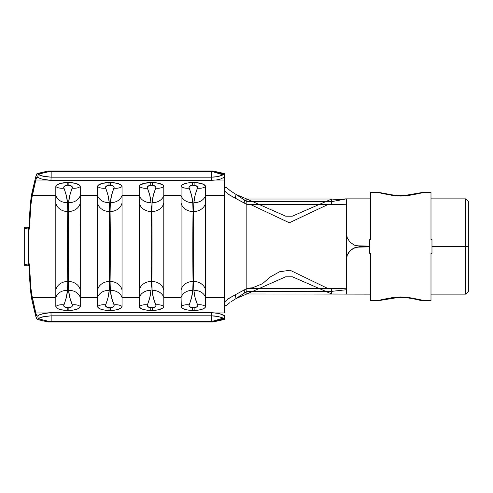 <?xml version="1.0" encoding="UTF-8"?>
<svg xmlns="http://www.w3.org/2000/svg" width="493" height="493" viewBox="0 0 493 493"><rect width="100%" height="100%" fill="white"/><g stroke="black" fill="none" stroke-linecap="round" stroke-linejoin="round"><path stroke-width="0.74" d="M370.637 239.647L370.637 192.344L378.532 192.344C381.157 193.57 388.57 194.821 400.778 196.085C413.011 194.827 420.449 193.583 423.105 192.344L423.197 192.917L423.105 192.344L422.119 192.486L408.74 195.53L400.778 196.085L392.822 195.518L378.532 192.344L370.637 192.344L370.637 239.647L369.658 239.647L369.658 253.353L370.637 253.353L370.637 300.656L378.532 300.656L392.822 297.482L400.778 296.915L408.74 297.47L423.105 300.656C420.449 299.417 413.011 298.173 400.778 296.915C388.57 298.179 381.157 299.43 378.532 300.656L370.637 300.656L370.637 253.353L369.658 253.353L369.658 239.647L370.637 239.647L370.637 231.698M430.993 239.647L431.973 239.647L431.973 253.353L430.993 253.353L430.993 300.656L423.105 300.656L423.197 300.083L423.105 300.656L430.993 300.656L430.993 253.353L431.973 253.353L431.973 239.647L430.993 239.647L430.993 192.344L423.105 192.344L430.993 192.344L430.993 231.698M212.649 321.473L223.212 318.133L224.303 318.971L212.649 321.473L212.649 322.028L212.649 321.473L224.315 319.051L224.315 315.84L220.537 313.942L216.291 313.024L211.263 312.661L211.263 315.816L51.081 315.816L50.976 312.661L211.263 312.661L211.263 315.816L215.01 316.013L221.234 317.319L223.212 318.133L224.303 318.971L224.315 319.495L224.315 315.84L223.347 315.021L218.553 313.431L211.263 312.661L50.976 312.661L46.188 312.987L39.194 314.861L37.918 315.705L38.023 318.885L37.234 319.458L48.104 322.028L49.343 321.461L48.104 322.028L212.649 322.028L224.315 319.495L212.649 322.028L48.104 322.028L46.582 321.134M39.267 314.824L37.326 316.155L37.918 315.705L38.023 318.885L37.431 319.458L36.254 318.047L32.076 300.65L30.209 286.692L29.05 264.938L29.327 263.878L31.232 292.078L35.786 312.969L36.544 315.354L37.326 316.155C36.796 316.142 36.285 315.082 35.786 312.969L32.174 297.532L30.418 284.381L29.327 263.878L28.563 263.878L28.563 229.122L29.327 229.122L29.525 216.47L31.558 194.963L35.687 176.913L36.839 173.826L37.437 173.542L38.023 174.115L37.918 177.295L36.839 177.16L35.786 180.031L31.232 200.922L29.327 229.122L30.418 208.619L32.174 195.468L55.808 195.468L55.808 297.532L32.174 297.532L55.808 297.532L56.023 307.182L57.73 308.624L60.879 309.727L67.227 310.405L73.229 310.097L78.35 308.624L80.057 307.182L80.273 195.468L97.565 195.468L97.565 297.532L80.273 297.532L97.565 297.532L97.787 307.182L99.494 308.624L102.643 309.727L106.759 310.325L112.842 310.325L116.958 309.727L121.167 307.934L122.036 306.406L122.036 195.468L139.328 195.468L139.328 297.532L122.036 297.532L139.328 297.532L139.544 307.182L141.251 308.624L144.4 309.727L148.516 310.325L154.605 310.325L158.721 309.727L162.924 307.934L163.793 306.406L163.793 195.468L181.085 195.468L181.085 297.532L163.793 297.532L181.085 297.532L181.307 307.182L183.014 308.624L186.163 309.727L190.28 310.325L196.362 310.325L200.478 309.727L203.634 308.624L204.687 307.934L205.556 306.406L205.556 195.468L224.315 195.468L224.315 297.532L205.556 297.532L224.315 297.532L224.315 312.969L224.315 303.14L225.326 301.266L229.689 297.889L235.321 294.746L235.987 298.598L246.827 293.97L370.637 294.13L331.653 293.97L331.653 291.357L331.653 293.97L292.392 276.789L285.669 276.795L246.827 293.97L246.827 291.505L331.653 291.357L346.332 289.755L331.653 291.357L331.653 288.534L331.653 291.357L246.827 291.505L246.827 293.97L235.987 298.598M338.679 199.653L331.653 199.03L338.679 199.653C339.8 200.01 344.552 198.722 346.332 198.87L331.653 201.643L346.332 198.87L370.637 198.87L346.332 198.87L346.332 233.09L347.294 237.996L350.098 242.248L354.344 245.113L359.385 246.13L369.658 246.13L356.482 245.804M465.737 198.87L430.993 198.87L465.737 198.87L465.737 246.13L465.737 198.87L468.35 201.477L465.737 198.87M468.35 246.149L431.973 246.13L468.35 246.149L468.35 201.477L468.35 246.149L431.973 246.173L468.35 246.173L468.35 246.827L431.973 246.827L468.35 246.851L431.973 246.87L465.737 246.87L465.737 294.13L430.993 294.13L465.737 294.13L468.35 291.523L465.737 294.13L465.737 246.87L468.35 246.851L468.35 291.523L468.35 246.851M356.494 247.196L369.658 246.827L356.803 247.085L352.057 249.076L348.465 252.73L347.282 254.98L346.332 259.86L346.332 233.14L347.288 238.033L350.122 242.322M37.234 319.458L35.687 316.087L32.076 300.65C30.695 295.079 29.691 283.179 29.05 264.938L29.327 263.878L24.65 264.513L24.65 265.752L28.563 265.752L28.563 227.248L29.087 227.248L24.65 227.248L28.563 227.248L28.563 229.122L24.65 228.487L24.65 264.513L28.563 263.878L28.563 265.752L24.65 265.752L24.65 228.487L29.327 229.122L29.056 228.093C29.679 210.092 30.683 198.18 32.076 192.35L35.687 176.913L37.234 173.542L38.023 174.115L37.918 177.295L39.274 178.176M369.658 246.173L359.385 246.13L369.658 246.173M354.368 245.126L350.098 242.248L347.294 237.996L346.332 233.097L347.288 238.033L350.085 242.285L354.393 245.181M356.482 245.847L359.385 246.173L354.338 245.163M354.356 247.831L350.079 250.721L347.282 254.98L346.332 259.903L347.3 254.992L350.166 250.684M354.405 247.862L359.385 246.87L369.658 246.87L356.464 247.153M346.332 198.87L346.332 233.09M346.332 259.91L346.332 294.13L346.332 259.91L347.3 254.992L348.489 252.73L350.104 250.746L354.35 247.88M346.332 288.257L331.653 288.534L346.332 288.257M346.332 259.86L346.332 233.14M346.332 204.743L331.653 204.466L346.332 204.743M331.653 201.643L331.653 204.466L327.401 204.774L289.336 222.781L251.27 204.848L246.827 204.478L246.827 246.5L246.827 204.478L331.653 204.466L331.653 199.03L331.653 201.643L246.827 201.495L331.653 201.643M246.827 288.368L252.662 287.739L262.375 283.771L270.447 276.856L279.605 271.748L290.05 270.226L327.321 288.214L331.653 288.534L246.827 288.368M246.827 288.454L246.827 291.505L236.036 298.567L244.664 292.83L244.799 289.656L235.321 294.746L246.827 288.534L244.799 289.656L244.664 292.83L246.827 291.505L246.827 288.454M229.855 190.39L226.638 187.716L224.407 187.044L224.315 186.588L224.407 187.044L226.638 187.716L230.527 190.871L246.827 201.495L246.827 199.03L285.718 216.199L292.269 216.211L331.653 199.03L246.827 199.03L246.827 246.5L246.827 204.589M229.411 302.936L226.638 305.284L224.407 305.956L224.315 306.412L224.407 305.956M246.827 199.03L235.987 194.402L246.827 199.03M223.354 177.973L224.315 177.16L224.315 189.86L224.315 173.949L220.882 175.798L217.499 176.63L211.263 177.184L211.263 180.339L50.976 180.339L51.081 177.184L211.263 177.184L211.263 180.339L216.304 179.976L220.544 179.058L224.315 177.16L224.315 173.505L212.649 170.972L212.649 171.527L212.649 170.972L48.006 170.979M29.075 265.752L28.563 265.752L29.075 265.752M46.04 179.988L50.976 180.339L51.081 177.184L44.315 176.525L39.495 175.07L38.084 174.195L49.448 171.576L48.246 170.979L50.354 171.656L212.649 171.527L224.315 173.949M49.343 171.539L38.023 174.115L42.398 176.075L51.081 177.184L51.161 171.65L51.161 177.184L213.383 177.123L217.499 176.63L223.212 174.867L212.397 171.613L211.263 171.65L211.263 177.184L211.263 171.65L51.161 171.65M224.315 315.354L224.315 316.155M212.15 321.362L223.212 318.133L218.424 316.555L211.263 315.816L211.263 321.35L212.15 321.362L49.343 321.461L38.084 318.805L39.495 317.93L44.315 316.475L51.081 315.816L50.976 312.661L42.078 313.831M224.315 312.969L215.934 312.969L224.315 312.969M46.305 312.969L35.786 312.969L46.305 312.969M246.827 204.478L246.827 201.495L244.664 200.17L244.799 203.344L244.664 200.17L236.036 194.433L235.321 198.254L246.827 204.466L229.707 195.123L225.332 191.74L224.315 189.86L224.315 195.468L205.556 195.468L205.334 185.818L202.21 183.772L196.362 182.675L188.135 182.903L184.431 183.772L181.954 185.066L181.085 186.594L181.085 195.468L163.793 195.468L163.793 186.594L162.924 185.066L158.721 183.273L152.374 182.595L144.4 183.273L140.197 185.066L139.328 186.594L139.328 195.468L122.036 195.468L122.036 186.594L121.167 185.066L116.958 183.273L110.617 182.595L102.643 183.273L98.434 185.066L97.565 186.594L97.565 195.468L80.273 195.468L80.273 186.594L79.404 185.066L75.201 183.273L68.86 182.595L60.879 183.273L56.677 185.066L55.808 186.594L55.808 195.468L32.174 195.468L35.786 180.031L46.305 180.031L35.786 180.031L36.839 177.16L42.084 179.169L50.976 180.339L211.263 180.339L216.304 179.976L220.544 179.058M36.839 177.16L37.326 176.845M224.315 180.031L215.934 180.031L224.315 180.031M193.059 208.927L192.769 202.641L191.524 195.351L188.992 187.167L190.822 185.553L192.504 185.276L195.82 185.553L197.65 187.167L195.117 195.351L193.872 202.641L193.583 208.927M193.583 284.073L193.872 290.359L195.117 297.649L197.564 304.853A12.072 9.7 -25.1 0 1 205.556 306.406L205.556 202.765A12.072 10.026 179.4 0 1 193.583 211.546L193.059 211.546L193.583 211.546L193.761 226.694L193.583 281.454L193.059 281.454L192.88 266.306L193.059 211.546A12.072 10.026 -179.4 0 1 181.085 202.765L181.085 306.406A11.419 3.999 0 0 0 192.504 310.405L194.137 310.405A11.419 3.999 0 0 0 205.556 306.406A12.072 9.7 154.9 0 0 197.564 304.853L197.65 305.833L197.046 306.751L194.137 307.724L190.828 307.447L188.992 305.833L191.524 297.649L192.769 290.359L193.059 284.073M193.059 281.454L193.583 281.454L193.872 290.359C194.254 295.252 195.481 300.083 197.564 304.853C198.007 306.43 196.861 307.392 194.137 307.724L194.137 310.405L194.137 307.724L192.504 307.724L192.504 310.405L192.504 307.724C189.774 307.385 188.634 306.43 189.078 304.853A12.072 9.7 -154.9 0 0 181.085 306.406A12.072 9.7 25.1 0 1 189.078 304.853C191.161 300.083 192.387 295.252 192.769 290.359A12.072 10.008 -173.8 0 0 181.085 297.532A12.072 10.008 6.2 0 1 192.769 290.359L193.059 281.454A12.072 10.026 179.4 0 0 181.085 290.235A12.072 10.026 -0.6 0 1 193.059 281.454C192.732 266.331 192.732 226.669 193.059 211.546L192.769 202.641A12.072 10.008 173.8 0 1 181.085 195.468L181.085 202.765A12.072 10.026 0.6 0 0 193.059 211.546M205.556 297.532A12.072 10.008 173.8 0 0 193.872 290.359A12.072 10.008 -6.2 0 1 205.556 297.532M205.556 290.235A12.072 10.026 -179.4 0 0 193.583 281.454A12.072 10.026 0.6 0 1 205.556 290.235M193.583 211.546A12.072 10.026 -0.6 0 0 205.556 202.765L205.556 195.468A12.072 10.008 -173.8 0 1 193.872 202.641L193.583 211.546C193.909 226.669 193.909 266.331 193.583 281.454M193.872 202.641A12.072 10.008 6.2 0 0 205.556 195.468L205.556 186.594A12.072 9.7 -154.9 0 1 197.564 188.147C195.481 192.917 194.254 197.748 193.872 202.641M197.564 188.147A12.072 9.7 25.1 0 0 205.556 186.594A11.419 3.999 180 0 0 194.137 182.595L194.137 185.276C196.867 185.614 198.007 186.57 197.564 188.147M192.504 185.276L194.137 185.276L194.137 182.595L192.504 182.595L192.504 185.276L192.504 182.595A11.419 3.999 180 0 0 181.085 186.594L181.085 195.468A12.072 10.008 -6.2 0 0 192.769 202.641C192.387 197.748 191.161 192.917 189.078 188.147A12.072 9.7 154.9 0 1 181.085 186.594A12.072 9.7 -25.1 0 0 189.078 188.147C188.634 186.57 189.78 185.608 192.504 185.276M151.302 208.927L151.006 202.641L149.767 195.351L147.228 187.167L149.065 185.553L150.747 185.276L154.056 185.553L155.893 187.167L153.36 195.351L152.115 202.641L151.819 208.927M151.819 284.073L152.115 290.359L153.36 297.649L155.8 304.853A12.072 9.7 -25.1 0 1 163.793 306.406L163.793 202.765A12.072 10.026 179.4 0 1 151.826 211.546L151.296 211.546L151.826 211.546L152.004 226.694L151.826 281.454L151.296 281.454L151.123 266.306L151.296 211.546A12.072 10.026 -179.4 0 1 139.328 202.765L139.328 306.406A11.419 3.999 0 0 0 150.747 310.405L152.374 310.405A11.419 3.999 0 0 0 163.793 306.406A12.072 9.7 154.9 0 0 155.8 304.853L155.893 305.833L155.289 306.751L152.374 307.724L149.065 307.447L147.228 305.833L149.767 297.649L151.006 290.359L151.302 284.073M151.296 281.454L151.826 281.454L152.115 290.359C152.491 295.252 153.724 300.083 155.8 304.853C156.244 306.43 155.104 307.392 152.374 307.724L152.374 310.405L152.374 307.724L150.747 307.724L150.747 310.405L150.747 307.724C148.017 307.385 146.877 306.43 147.321 304.853A12.072 9.7 -154.9 0 0 139.328 306.406A12.072 9.7 25.1 0 1 147.321 304.853C149.397 300.083 150.63 295.252 151.006 290.359A12.072 10.008 -173.8 0 0 139.328 297.532A12.072 10.008 6.2 0 1 151.006 290.359L151.296 281.454A12.072 10.026 179.4 0 0 139.328 290.235A12.072 10.026 -0.6 0 1 151.296 281.454C150.969 266.331 150.969 226.669 151.296 211.546L151.006 202.641A12.072 10.008 173.8 0 1 139.328 195.468L139.328 202.765A12.072 10.026 0.6 0 0 151.296 211.546M109.538 208.927L109.249 202.641L108.004 195.351L105.471 187.167L107.301 185.553L108.984 185.276L112.299 185.553L114.136 187.167L111.597 195.351L110.352 202.641L110.062 208.927M110.062 284.073L110.352 290.359L111.597 297.649L114.043 304.853A12.072 9.7 -25.1 0 1 122.036 306.406L122.036 202.765A12.072 10.026 179.4 0 1 110.062 211.546L109.538 211.546L110.062 211.546L110.241 226.694L110.062 281.454L109.538 281.454L109.36 266.306L109.538 211.546A12.072 10.026 -179.4 0 1 97.565 202.765L97.565 306.406A11.419 3.999 0 0 0 108.984 310.405L110.617 310.405A11.419 3.999 0 0 0 122.036 306.406A12.072 9.7 154.9 0 0 114.043 304.853L114.129 305.833L113.526 306.751L110.617 307.724L107.308 307.447L105.471 305.833L108.004 297.649L109.249 290.359L109.538 284.073M109.538 281.454L110.062 281.454L110.352 290.359C110.734 295.252 111.96 300.083 114.043 304.853C114.487 306.43 113.341 307.392 110.617 307.724L110.617 310.405L110.617 307.724L108.984 307.724L108.984 310.405L108.984 307.724C106.254 307.385 105.114 306.43 105.557 304.853A12.072 9.7 -154.9 0 0 97.565 306.406A12.072 9.7 25.1 0 1 105.557 304.853C107.64 300.083 108.867 295.252 109.249 290.359A12.072 10.008 -173.8 0 0 97.565 297.532A12.072 10.008 6.2 0 1 109.249 290.359L109.538 281.454A12.072 10.026 179.4 0 0 97.565 290.235A12.072 10.026 -0.6 0 1 109.538 281.454C109.212 266.331 109.212 226.669 109.538 211.546L109.249 202.641A12.072 10.008 173.8 0 1 97.565 195.468L97.565 202.765A12.072 10.026 0.6 0 0 109.538 211.546M67.781 208.927L67.486 202.641L66.247 195.351L63.708 187.167L65.544 185.553L67.227 185.276L70.536 185.553L72.372 187.167L69.84 195.351L68.595 202.641L68.299 208.927M68.299 284.073L68.595 290.359L69.84 297.649L72.286 304.853A12.072 9.7 -25.1 0 1 80.273 306.406L80.273 202.765A12.072 10.026 179.4 0 1 68.305 211.546L67.775 211.546L68.305 211.546L68.484 226.694L68.305 281.454L67.775 281.454L67.603 266.306L67.775 211.546A12.072 10.026 -179.4 0 1 55.808 202.765L55.808 306.406A11.419 3.999 0 0 0 67.227 310.405L68.86 310.405A11.419 3.999 0 0 0 80.273 306.406A12.072 9.7 154.9 0 0 72.286 304.853L72.372 305.833L71.768 306.751L68.86 307.724L65.544 307.447L63.708 305.833L66.247 297.649L67.486 290.359L67.781 284.073M67.775 281.454L68.305 281.454L68.595 290.359C68.971 295.252 70.203 300.083 72.286 304.853C72.724 306.43 71.584 307.392 68.86 307.724L68.86 310.405L68.86 307.724L67.227 307.724L67.227 310.405L67.227 307.724C64.497 307.385 63.357 306.43 63.8 304.853A12.072 9.7 -154.9 0 0 55.808 306.406A12.072 9.7 25.1 0 1 63.8 304.853C65.877 300.083 67.11 295.252 67.486 290.359A12.072 10.008 -173.8 0 0 55.808 297.532A12.072 10.008 6.2 0 1 67.486 290.359L67.775 281.454A12.072 10.026 179.4 0 0 55.808 290.235A12.072 10.026 -0.6 0 1 67.775 281.454C67.455 266.331 67.455 226.669 67.775 211.546L67.486 202.641A12.072 10.008 173.8 0 1 55.808 195.468L55.808 202.765A12.072 10.026 0.6 0 0 67.775 211.546M163.793 297.532A12.072 10.008 173.8 0 0 152.115 290.359A12.072 10.008 -6.2 0 1 163.793 297.532M163.793 290.235A12.072 10.026 -179.4 0 0 151.826 281.454A12.072 10.026 0.6 0 1 163.793 290.235M151.826 211.546A12.072 10.026 -0.6 0 0 163.793 202.765L163.793 195.468A12.072 10.008 -173.8 0 1 152.115 202.641L151.826 211.546C152.152 226.669 152.152 266.331 151.826 281.454M152.115 202.641A12.072 10.008 6.2 0 0 163.793 195.468L163.793 186.594A12.072 9.7 -154.9 0 1 155.8 188.147C153.724 192.917 152.491 197.748 152.115 202.641M155.8 188.147A12.072 9.7 25.1 0 0 163.793 186.594A11.419 3.999 180 0 0 152.374 182.595L152.374 185.276C155.104 185.614 156.25 186.57 155.8 188.147M150.747 185.276L152.374 185.276L152.374 182.595L150.747 182.595L150.747 185.276L150.747 182.595A11.419 3.999 180 0 0 139.328 186.594L139.328 195.468A12.072 10.008 -6.2 0 0 151.006 202.641C150.63 197.748 149.397 192.917 147.321 188.147A12.072 9.7 154.9 0 1 139.328 186.594A12.072 9.7 -25.1 0 0 147.321 188.147C146.877 186.57 148.017 185.608 150.747 185.276M122.036 297.532A12.072 10.008 173.8 0 0 110.352 290.359A12.072 10.008 -6.2 0 1 122.036 297.532M122.036 290.235A12.072 10.026 -179.4 0 0 110.062 281.454A12.072 10.026 0.6 0 1 122.036 290.235M110.062 211.546A12.072 10.026 -0.6 0 0 122.036 202.765L122.036 195.468A12.072 10.008 -173.8 0 1 110.352 202.641L110.062 211.546C110.389 226.669 110.389 266.331 110.062 281.454M110.352 202.641A12.072 10.008 6.2 0 0 122.036 195.468L122.036 186.594A12.072 9.7 -154.9 0 1 114.043 188.147C111.96 192.917 110.734 197.748 110.352 202.641M114.043 188.147A12.072 9.7 25.1 0 0 122.036 186.594A11.419 3.999 180 0 0 110.617 182.595L110.617 185.276C113.347 185.614 114.487 186.57 114.043 188.147M108.984 185.276L110.617 185.276L110.617 182.595L108.984 182.595L108.984 185.276L108.984 182.595A11.419 3.999 180 0 0 97.565 186.594L97.565 195.468A12.072 10.008 -6.2 0 0 109.249 202.641C108.867 197.748 107.64 192.917 105.557 188.147A12.072 9.7 154.9 0 1 97.565 186.594A12.072 9.7 -25.1 0 0 105.557 188.147C105.12 186.57 106.26 185.608 108.984 185.276M80.273 297.532A12.072 10.008 173.8 0 0 68.595 290.359A12.072 10.008 -6.2 0 1 80.273 297.532M80.273 290.235A12.072 10.026 -179.4 0 0 68.305 281.454A12.072 10.026 0.6 0 1 80.273 290.235M68.305 211.546A12.072 10.026 -0.6 0 0 80.273 202.765L80.273 195.468A12.072 10.008 -173.8 0 1 68.595 202.641L68.305 211.546C68.632 226.669 68.632 266.331 68.305 281.454M68.595 202.641A12.072 10.008 6.2 0 0 80.273 195.468L80.273 186.594A12.072 9.7 -154.9 0 1 72.286 188.147C70.203 192.917 68.971 197.748 68.595 202.641M72.286 188.147A12.072 9.7 25.1 0 0 80.273 186.594A11.419 3.999 180 0 0 68.86 182.595L68.86 185.276C71.584 185.614 72.73 186.57 72.286 188.147M67.227 185.276L68.86 185.276L68.86 182.595L67.227 182.595L67.227 185.276L67.227 182.595A11.419 3.999 180 0 0 55.808 186.594L55.808 195.468A12.072 10.008 -6.2 0 0 67.486 202.641C67.11 197.748 65.877 192.917 63.8 188.147A12.072 9.7 154.9 0 1 55.808 186.594A12.072 9.7 -25.1 0 0 63.8 188.147C63.357 186.57 64.497 185.608 67.227 185.276M246.827 288.417L246.827 246.5M231.081 191.259L236.036 194.433L235.321 198.254L228.228 194.15M224.315 189.86L224.315 303.14M228.111 298.937L235.321 294.746L236.036 298.567L231.075 301.747M229.861 302.603L226.638 305.284L225.862 305.426M211.263 315.816L51.161 315.816L51.161 321.35L211.263 321.35L211.263 315.816M49.602 321.393L51.161 321.35L51.161 315.816L42.398 316.925L38.084 318.805L49.343 321.461M50.89 171.65L49.608 171.613M48.246 170.979L37.234 173.542M212.397 171.613L223.212 174.867L224.303 174.029L212.428 171.607M24.65 260.242L24.65 255.768M24.65 237.238L24.65 232.776M24.65 227.248L24.65 228.487L24.65 227.248M378.532 192.344L392.225 194.871C397.808 195.548 402.288 195.69 405.671 195.296L423.105 192.344M423.105 300.656C421.509 300.755 420.005 300.206 412.641 298.666C406.947 297.643 401.918 297.285 397.549 297.593L378.532 300.656M326.841 288.14L327.321 288.214M292.392 276.789L285.669 276.795M285.718 216.199L292.269 216.211"/></g></svg>
